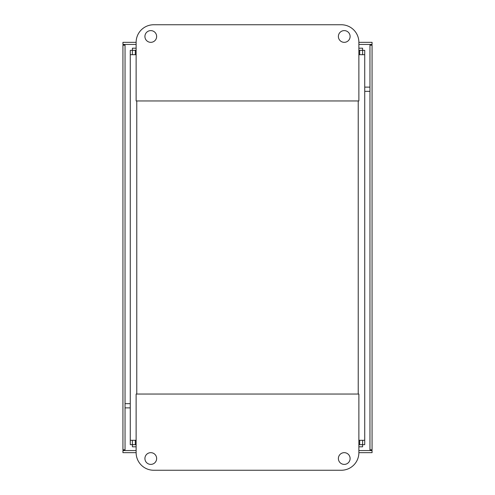 <?xml version="1.0" encoding="UTF-8"?>
<svg xmlns="http://www.w3.org/2000/svg" width="495" height="495" viewBox="0 0 495 495"><rect width="100%" height="100%" fill="white"/><g stroke="black" fill="none" stroke-linecap="round" stroke-linejoin="round"><path stroke-width="0.74" d="M372.067 449.807L372.067 45.194L369.957 45.194L369.957 449.807L372.067 449.807M370.891 450.382L372.067 450.555L372.067 452.665L358.875 452.665A17.585 17.585 0 0 1 341.29 470.25L153.71 470.25A17.585 17.585 0 0 1 136.125 452.665L136.125 394.045L358.875 394.045L358.875 452.665M124.697 450.165L122.933 450.555L136.125 450.555M122.933 450.555L122.933 452.665L136.125 452.665M122.933 45.194L122.933 449.807L125.043 449.807L125.043 45.194L122.933 45.194M124.109 44.618L122.933 44.445L122.933 42.335L136.125 42.335A17.585 17.585 0 0 1 153.71 24.75L341.29 24.75A17.585 17.585 0 0 1 358.875 42.335L358.875 100.955L136.125 100.955L136.125 42.335M370.303 44.835L372.067 44.445L358.875 44.445M372.067 44.445L372.067 42.335L358.875 42.335M358.875 450.555L372.067 450.555M136.125 44.445L122.933 44.445M136.125 446.806L132.406 446.806L132.406 444.689L136.125 444.689M358.875 444.689L362.594 444.689L362.594 446.806L358.875 446.806M362.625 54.704L362.625 50.342L364.735 50.342L364.735 54.704L358.875 54.704M358.875 440.296L364.735 440.296L364.735 444.659L362.625 444.659L362.625 440.296M358.875 48.194L362.594 48.194L362.594 50.311L358.875 50.311M136.125 50.311L132.406 50.311L132.406 48.194L136.125 48.194M132.375 440.296L132.375 444.659L130.265 444.659L130.265 440.296L136.125 440.296M136.125 54.704L130.265 54.704L130.265 50.342L132.375 50.342L132.375 54.704M359.698 54.704L359.698 50.342L358.875 50.342M359.698 50.342L362.625 50.342M362.625 444.659L359.698 444.659L359.698 440.296M358.875 444.659L359.698 444.659M364.735 440.296L364.735 54.704M136.125 444.659L132.375 444.659M132.375 50.342L136.125 50.342M130.265 54.704L130.265 440.296M350.107 36.475A5.86 5.86 0 0 1 344.242 42.335A5.86 5.86 0 0 1 338.382 36.475A5.86 5.86 0 0 1 344.242 30.61A5.86 5.86 0 0 1 350.107 36.475M156.643 36.475A5.86 5.86 0 0 1 150.777 42.335A5.86 5.86 0 0 1 144.917 36.475A5.86 5.86 0 0 1 150.777 30.61A5.86 5.86 0 0 1 156.643 36.475M350.107 458.525A5.86 5.86 0 0 0 344.242 452.665A5.86 5.86 0 0 0 338.382 458.525A5.86 5.86 0 0 0 344.242 464.39A5.86 5.86 0 0 0 350.107 458.525M156.643 458.525A5.86 5.86 0 0 0 150.777 452.665A5.86 5.86 0 0 0 144.917 458.525A5.86 5.86 0 0 0 150.777 464.39A5.86 5.86 0 0 0 156.643 458.525M125.043 403.66L130.265 403.66M124.697 450.555L124.697 449.807M370.891 449.807L370.891 450.555M364.735 87.12L369.957 87.12M369.957 91.34L364.735 91.34M370.303 44.445L370.303 45.194M124.109 45.194L124.109 44.445M130.265 407.88L125.043 407.88M358.232 100.955L358.232 394.045M135.302 50.342L135.302 54.704M135.302 440.296L135.302 444.659M136.768 394.045L136.768 100.955"/></g></svg>
